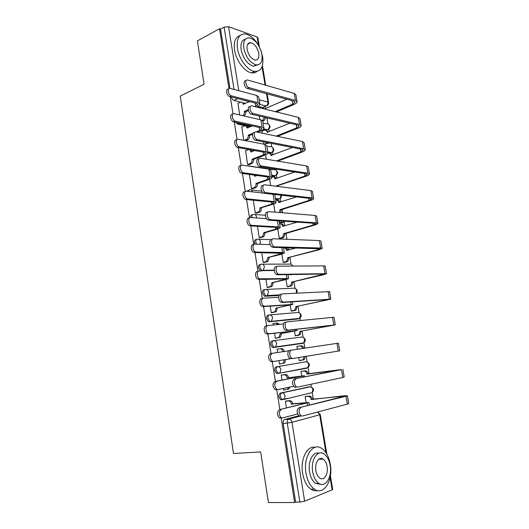 <?xml version="1.0" encoding="UTF-8"?>
<svg xmlns="http://www.w3.org/2000/svg" width="529" height="529" viewBox="0 0 529 529"><rect width="100%" height="100%" fill="white"/><g stroke="black" fill="none" stroke-linecap="round" stroke-linejoin="round"><path stroke-width="0.79" d="M308.599 386.964L280.482 393.054C279.252 393.53 278.743 394.806 278.942 396.889L280.522 399.633L281.554 399.805M307.514 367.734L278.796 373.348L277.844 373.183L276.184 370.366C275.986 368.31 276.502 367.066 277.732 366.65L305.689 361.823L276.31 366.861C275.087 367.278 274.571 368.515 274.763 370.578L276.422 373.388L278.69 373.368M273.467 340.689L272.184 340.921C270.954 341.278 270.431 342.475 270.623 344.511L272.369 347.388L274.644 347.308L273.777 347.15L272.038 344.267C271.84 342.23 272.362 341.033 273.586 340.669C275.173 340.59 276.204 341.549 276.687 343.539L275.702 346.793L274.644 347.308L302.654 343.387L303.686 342.898L304.658 339.79C304.182 337.892 303.17 336.98 301.609 337.059L273.784 340.643M269.182 314.993L268.097 315.218C266.861 315.529 266.338 316.686 266.53 318.689L268.355 321.639L269.142 321.784L270.537 321.506L269.75 321.361L267.925 318.412C267.734 316.395 268.256 315.238 269.486 314.934C271.06 314.815 272.078 315.734 272.554 317.698L271.489 321.05L270.537 321.506L298.601 318.795L299.54 318.352L300.591 315.152C300.122 313.28 299.116 312.401 297.569 312.52L269.962 314.894M264.95 289.548L264.044 289.766C262.807 290.018 262.285 291.135 262.47 293.119L264.388 296.134L266.464 295.949L265.77 295.817L263.852 292.795C263.667 290.811 264.189 289.687 265.426 289.436C266.98 289.277 267.991 290.163 268.461 292.107L267.304 295.546L266.464 295.949L279.233 295.255M260.764 264.348L260.03 264.546C258.793 264.745 258.264 265.822 258.45 267.78L260.453 270.868L262.424 270.636L261.829 270.517L259.818 267.423C259.633 265.459 260.162 264.381 261.399 264.183C262.939 263.978 263.945 264.831 264.407 266.755L263.158 270.286L262.424 270.636L274.253 270.478M256.618 239.392L256.056 239.558C254.813 239.703 254.284 240.748 254.462 242.685L254.925 244.153M252.525 214.668L252.115 214.8C250.944 214.867 250.402 215.786 250.482 217.551M248.478 190.182L246.765 191.233M273.44 295.453L274.822 295.142M313.313 399.17L312.222 392.578M311.323 387.096L310.86 384.299M309.128 373.798L308.096 367.529M307.197 362.101L306.245 356.315M304.896 348.115L304.003 342.706M303.117 337.337L302.085 331.075M300.34 320.501L299.943 318.114M299.064 312.778L297.999 306.324M295.05 288.417L293.959 281.792M291.069 264.275L289.952 257.491M288.715 250.012L288.338 247.711M286.949 239.3L285.977 233.401M284.741 225.909L284.086 221.955M282.572 212.77L282.036 209.524M280.8 202.018L280.211 198.454M278.241 186.499L278.135 185.864M276.898 178.346L276.369 175.159M275.49 169.829L275.364 169.055M273.03 154.878L272.567 152.068M271.681 146.731L271.126 143.346M269.195 131.622L268.792 129.188M267.905 123.832L266.927 117.881M265.393 108.564L265.049 106.481M330.433 475.802L332.681 489.371L332.119 489.847L304.631 501.221L299.85 502.067L295.638 502.081L283.16 423.458C282.955 421.349 283.465 420.026 284.688 419.49L298.799 415.781M234.036 89.421L224.104 27.164L220.56 29.108L219.489 28.731L197.396 40.885L204.075 84.283L180.244 96.073L233.487 453.492L260.652 451.925L268.441 502.55L294.607 502.504L281.15 417.639L282.565 417.897L297.596 414.002M219.489 28.731L228.978 88.574M230.274 96.721L233.005 113.96M234.03 120.42L234.241 121.776M234.287 122.06L237.065 139.59M238.103 146.11L238.301 147.393M238.348 147.644L241.171 165.471M242.216 172.064L242.408 173.254M242.441 173.486L245.317 191.617M246.369 198.263L246.547 199.38M246.58 199.572L249.503 218.014M250.567 224.732L250.726 225.757M250.753 225.923L253.728 244.676M254.806 251.46L254.952 252.406M254.971 252.538L258 271.608M259.236 279.418L262.311 298.812M263.541 306.562L266.669 326.294M267.886 333.991L271.066 354.053M272.217 361.274L275.404 381.396M276.66 389.304L279.874 409.585M295.638 502.081L294.607 502.504M260.923 107.175L257.802 106.395M245.661 103.36L243.717 102.877M240.735 102.13L233.917 100.431L237.554 98.758L236.78 98.374M224.104 27.164L228.528 26.662L257.12 36.97L257.828 37.678L259.349 46.843M261.974 131.185L262.08 133.143M241.793 126.914L243.717 140.337M245.615 150.719L247.579 164.506L249.113 164.618M249.47 174.735L251.44 188.655L252.974 188.714M253.285 200.24L255.335 213.028L256.863 213.035M257.451 226.313L259.263 237.627L260.79 237.574M277.745 228.951L279.292 238.42L280.727 238.374M261.663 252.644L263.23 262.45L264.758 262.344M281.864 254.145L283.22 262.45L284.648 262.344M265.908 279.233L267.231 287.512L268.758 287.346M286.024 279.583L287.187 286.692L288.616 286.539M270.2 306.086L271.271 312.798L272.799 312.579M290.223 305.259L291.181 311.151L292.61 310.946M273.976 323.47L272.997 323.569L273.228 325.031M274.538 333.21L275.351 338.329L276.879 338.051M294.461 331.18L295.222 335.842L296.643 335.578M298.382 346.191L296.948 346.383M298.376 346.145L296.941 346.35L297.41 349.226M278.631 349.028L277.097 349.239M278.624 348.981L277.09 349.2L277.613 352.479M279.471 364.097L281.005 363.84L279.464 364.071L278.915 360.626M298.766 357.531L299.295 360.752L300.73 360.507L299.288 360.725M302.476 371.173L301.027 371.358L301.781 375.954M282.77 374.876L281.223 375.074L282.03 380.093M283.359 388.431L283.63 390.111L284.675 389.886M303.401 385.886L304.433 385.674M287.65 398.41L286.268 398.568M306.602 396.36L305.154 396.598L306.132 402.562M286.943 400.936L285.396 401.194L286.48 407.965M302.8 343.361L273.235 347.546M297.443 319.02L269.142 321.784M279.1 295.499L265.075 296.266M267.224 287.445L270.762 286.414L271.913 282.717L285.382 279.742L288.583 278.585L259.64 278.809C256.724 277.672 256.386 270.848 259.243 271.02L261.055 270.987M282.195 222.755L279.438 222.854M278.452 199.202L275.576 199.281M274.73 175.853L271.741 175.926M271.033 152.709L269.955 153.126L267.958 152.769M267.357 129.764L266.193 130.24L263.151 129.592M250.277 126.828L237.686 124.13L238.982 123.568L237.733 122.807M238.017 103.327L239.663 114.972M259.289 116.089L259.865 119.6M309.452 393.424L309.987 393.146M305.339 368.409L306.06 367.999M301.563 343.546L302.105 343.116M297.754 318.875L298.158 318.484M235.696 122.364L237.686 124.13M263.66 107.089L263.158 107.526M231.338 96.992C231.788 98.811 232.648 99.955 233.917 100.431M220.56 29.108L229.963 88.35M263.502 141.858L263.885 144.192M265.611 154.766L266.345 159.216M269.618 179.265L270.65 185.547M273.665 203.989L274.994 212.142M265.181 270.597L265.128 270.266M264.222 270.61L264.169 270.273M272.481 295.506L273.87 295.195M259.924 103.863L258.813 97.085L256.889 95.511L230.135 88.383C226.835 87.503 228.158 95.194 231.424 95.848L229.804 96.602C226.557 95.961 225.209 88.343 228.475 89.143M249.536 101.614L243.214 104.22C242.798 102.507 241.892 101.839 240.49 102.209L237.819 103.419M242.242 102.441L244.405 103.929M242.666 115.659C243.981 114.8 244.563 113.464 244.405 111.652L245.721 111.745L248.451 110.541M256.499 106.99L257.114 106.719C258.959 105.886 259.911 105.046 259.977 104.187L258.059 102.659L231.424 95.848M245.721 111.745L245.754 111.969C245.912 113.781 245.337 115.117 244.021 115.97M229.804 96.602L256.453 103.373L257.887 104.511L255.157 106.66M248.273 109.701L244.372 111.421M297.04 101.535L295.89 94.83L294.243 93.421L247.671 80.044C244.398 79.105 245.767 86.941 249.014 87.655L247.327 88.442C244.081 87.735 242.712 79.912 245.992 80.844L246.018 80.831M262.384 120.48L264.593 117.339M247.327 88.442L293.8 101.165L295.03 102.19L292.709 104.16L275.199 111.632M286.811 99.254L264.46 108.967M263.237 108.663C262.708 107.38 261.855 106.911 260.671 107.248L259.527 107.744M262.377 107.453L264.493 108.954M276.455 111.95L293.959 104.497C295.976 103.611 297.02 102.725 297.086 101.832L295.447 100.464L249.014 87.655M265.862 117.636L263.964 120.638L262.701 120.347M262.774 121.141L263.964 120.638M263.898 128.111L262.774 121.24L260.87 119.832L234.261 113.735C230.915 112.776 232.079 120.572 235.392 121.234L233.752 121.941C230.479 121.3 229.269 113.616 232.568 114.443M252.326 125.968L247.03 127.952C246.587 126.167 245.628 125.479 244.16 125.909L241.588 127.006M245.952 126.067L248.24 127.687M244.107 140.41L246.421 139.464C247.784 138.658 248.392 137.322 248.233 135.457L249.543 135.497L252.512 134.273M257.537 132.197L261.042 130.756C262.9 129.969 263.872 129.188 263.951 128.408L262.047 127.046L235.458 121.247M249.543 135.497L249.582 135.722C249.741 137.586 249.133 138.922 247.77 139.722L245.463 140.668M233.818 121.961L260.433 127.72L261.855 128.732L259.699 130.471L256.195 131.919C252.968 131.047 254.019 138.796 257.253 139.603L255.533 140.297C252.293 139.497 251.249 131.761 254.489 132.627L254.614 132.574M252.895 133.282L248.2 135.226M267.919 152.59L266.775 145.62L264.89 144.384L238.328 139.306C235.061 138.486 236.066 146.09 239.326 146.85L237.673 147.518C234.413 146.764 233.415 139.173 236.675 139.987M254.866 150.586L250.878 151.909C250.435 150.097 249.47 149.383 247.989 149.773L245.39 150.805M249.681 149.912C250.832 149.76 251.645 150.348 252.115 151.664M247.572 164.479L250.396 163.395C251.692 162.582 252.26 161.272 252.095 159.474L253.404 159.467L265.003 155.01C266.881 154.276 267.866 153.555 267.958 152.855L266.08 151.664L239.531 146.897M253.404 159.467L253.444 159.698C253.603 161.49 253.034 162.793 251.738 163.606L248.881 164.711M237.878 147.565L264.447 152.292L265.849 153.179L263.667 154.779L252.062 159.242M301.127 125.439L299.969 118.641L298.336 117.378L251.969 105.866C248.643 104.854 249.86 112.789 253.146 113.504L251.44 114.251C248.154 113.537 246.944 105.628 250.263 106.62M289.747 123.244L267.158 132.21C266.715 130.478 265.77 129.81 264.315 130.22L261.769 131.265M264.269 144.265L267.495 142.638M251.513 114.264L297.893 125.155L299.103 126.061L296.749 127.892L276.231 136.092M266.054 130.359L268.302 131.986M277.494 136.356L297.992 128.177C300.029 127.344 301.094 126.517 301.173 125.704L299.553 124.487L253.212 113.523M268.765 142.883L267.74 143.63L266.477 143.392M292.438 147.492L270.974 155.42C270.531 153.668 269.578 152.974 268.11 153.344L267.588 153.549M255.738 140.35L302.019 149.357L303.223 150.157L300.829 151.843L276.482 160.915M269.757 153.463C270.894 153.35 271.688 153.932 272.137 155.215M277.738 161.127L302.072 152.074C304.122 151.294 305.2 150.534 305.299 149.8L303.699 148.728L257.458 139.656M305.259 149.562L304.082 142.671L302.469 141.56L256.201 131.919M258.502 45.342C254.489 38.584 250.032 34.788 245.132 33.949C238.982 33.982 236.423 38.829 237.461 48.476C239.015 59.175 247.724 70.674 254.601 71.435C261.114 71.574 263.792 66.707 262.649 56.828L260.962 50.619M240.06 35.582C235.372 37.03 233.534 41.831 234.545 49.984C236.079 60.656 244.788 72.103 251.678 72.843C253.755 73.141 255.52 72.665 256.962 71.428M257.517 64.928L253.49 66.211C247.433 64.293 243.307 58.785 241.112 49.686C240.358 43.543 241.799 40.059 245.43 39.225M243.809 48.304C246.018 57.43 250.144 62.958 256.188 64.895C260.83 64.988 262.741 61.476 261.915 54.375C259.699 45.203 255.507 39.682 249.344 37.824C244.887 37.817 243.042 41.315 243.809 48.304M258.774 53.317C257.345 47.412 254.654 43.854 250.693 42.651C247.803 42.637 246.607 44.892 247.109 49.409C248.531 55.294 251.196 58.858 255.104 60.094C258.073 60.141 259.296 57.886 258.774 53.317M306.026 473.224C307.395 480.808 310.199 486.131 314.438 489.193C323.821 496.03 333.382 480.187 330.301 464.336C328.879 456.613 325.963 451.263 321.553 448.294C312.771 442.132 303.057 456.911 306.026 473.224M315.125 447.296C307.104 445.411 300.122 459.311 302.621 473.336C303.977 480.887 306.78 486.197 311.019 489.246C313.181 490.654 315.35 491.091 317.532 490.555M320.667 484.247L315.641 483.44C312.573 481.245 310.543 477.409 309.551 471.934C307.68 461.586 312.963 451.343 318.894 453.188M312.699 471.828C313.697 477.317 315.727 481.165 318.795 483.374C325.48 488.234 332.351 476.907 330.136 465.414C329.104 459.846 327.015 455.985 323.86 453.829C317.486 449.313 310.536 460.085 312.699 471.828M327.114 466.525C326.453 462.941 325.117 460.455 323.093 459.066C318.947 456.117 314.477 463.12 315.879 470.658C316.527 474.202 317.843 476.689 319.827 478.097C324.098 481.192 328.535 473.958 327.114 466.525M271.966 177.294L270.808 170.226L268.944 169.161L242.427 165.134C239.253 164.446 240.1 171.872 243.3 172.719L241.634 173.34C238.427 172.5 237.587 165.088 240.761 165.769M257.015 175.509L254.806 176.316L254.489 175.159M255.838 175.344L256.023 175.866M251.434 188.628L254.403 187.55C255.633 186.724 256.162 185.448 255.996 183.722L257.299 183.656L269.003 179.496C270.894 178.809 271.899 178.154 272.005 177.526L270.147 176.514L243.644 172.798M257.299 183.656L257.339 183.887C257.504 185.613 256.975 186.889 255.745 187.709L252.71 188.807M241.978 173.419L268.501 177.103L269.889 177.856L267.667 179.318L255.957 183.484M249.225 174.828L250.019 174.537M263.713 193.131L246.567 191.214C243.479 190.658 244.186 197.919 247.321 198.844L245.635 199.42C242.5 198.501 241.793 191.253 244.887 191.802M255.328 212.989L258.443 211.924C259.6 211.097 260.103 209.854 259.931 208.188L273.043 204.207C274.954 203.566 275.966 202.977 276.092 202.435L274.253 201.595L247.797 198.95M261.233 208.062L261.266 208.3C261.438 209.967 260.942 211.21 259.785 212.03L256.572 213.127M246.111 199.526L272.594 202.144L273.962 202.766L271.708 204.082L259.891 207.95M264.546 193.224L263.931 193.158M276.059 202.237L274.882 195.062L274.187 194.401M266.504 218.669L250.753 217.551C247.744 217.128 248.313 224.23 251.381 225.228L249.681 225.757C246.613 224.765 246.045 217.67 249.053 218.093M259.256 237.581L262.516 236.523L263.859 232.641L265.201 232.7L277.117 229.15C279.048 228.561 280.079 228.039 280.211 227.576L278.399 226.915L251.989 225.367M265.201 232.7L263.852 236.575L260.46 237.673M250.29 225.896L276.72 227.424L278.075 227.913L275.788 229.077L263.859 232.641M309.425 173.909L308.235 166.926L306.641 165.961L260.473 158.237C257.325 157.503 258.225 165.068 261.405 165.961L259.666 166.609C256.486 165.722 255.593 158.171 258.741 158.898M294.752 172.031L274.829 178.835C274.379 177.063 273.414 176.342 271.939 176.679L271.873 176.706M276.039 186.228L306.179 176.197C308.255 175.463 309.353 174.768 309.465 174.12L307.878 173.201L261.743 166.046M260.01 166.695L306.192 173.79L307.375 174.471L304.942 176.012L276.006 186.01M273.486 176.779C274.703 176.633 275.543 177.261 276.012 178.657M313.631 198.481L312.421 191.399L310.854 190.599L264.791 184.813C261.729 184.218 262.49 191.61 265.598 192.582L263.845 193.184C260.731 192.219 259.977 184.833 263.045 185.428M296.498 196.894L278.71 202.462C278.261 200.663 277.289 199.916 275.801 200.22L275.728 200.24M279.471 212.513L279.901 209.696L281.157 209.808L310.331 200.531C312.427 199.85 313.538 199.228 313.664 198.666L312.103 197.906L266.074 192.701M264.321 193.303L310.397 198.448L311.568 199.016L309.101 200.398L279.901 209.696M277.242 200.293C278.545 200.121 279.438 200.789 279.914 202.309M281.157 209.808L280.727 212.618M317.883 223.284L316.653 216.103L315.099 215.462L269.155 211.66C266.173 211.197 266.801 218.437 269.843 219.482L268.071 220.038C265.022 218.993 264.401 211.765 267.39 212.228M297.305 222.147L282.631 226.3C282.175 224.481 281.197 223.707 279.696 223.965L279.623 223.992M279.286 238.374L282.506 237.356L283.835 233.6L285.091 233.659L314.517 225.096C316.633 224.468 317.764 223.912 317.909 223.436L316.362 222.835L270.445 219.628M268.679 220.183L314.643 223.337L315.793 223.787L313.287 225.017L283.835 233.6M281.025 224.025C282.42 223.813 283.359 224.527 283.848 226.174M285.091 233.659L283.756 237.409L281.931 237.614M280.403 238.467L283.187 237.666M270.22 244.596L254.971 244.153C252.042 243.856 252.498 250.812 255.487 251.883L256.228 252.049L253.768 252.366C250.779 251.295 250.329 244.352 253.259 244.649M263.217 262.397L266.623 261.352L267.866 257.557L281.23 254.323L284.377 252.961L282.579 252.478L256.228 252.049M269.201 257.57L267.958 261.352L264.361 262.45M254.509 252.531L282.228 253.298L267.866 257.557M322.168 248.313L320.918 241.039L319.39 240.556L273.559 238.784C270.656 238.453 271.159 245.542 274.134 246.659L274.868 246.831L273.076 247.334L272.342 247.162C269.367 246.045 268.871 238.969 271.774 239.3M296.445 247.909L286.592 250.349C286.129 248.511 285.144 247.704 283.623 247.929L283.557 247.949M283.213 262.397L286.573 261.386L287.802 257.716L318.749 249.886L322.187 248.438L320.66 248.002L274.868 246.831M273.076 247.334L320.065 248.789L317.519 249.86L287.802 257.716M284.787 247.962L284.88 247.962C286.348 247.731 287.333 248.498 287.822 250.257M289.052 257.722L287.822 261.386L285.885 261.696M284.265 262.45L287.135 261.703M260.506 278.995L257.907 279.239C254.991 278.109 254.654 271.291 257.511 271.47M273.248 282.671L272.098 286.361L268.249 287.465M258.774 279.431L286.42 278.922L271.913 282.717M326.492 273.586L325.229 266.213L323.722 265.889L278.009 266.18C275.179 265.981 275.576 272.938 278.472 274.115L279.332 274.313L277.52 274.763L276.66 274.564C273.764 273.387 273.374 266.444 276.204 266.649M292.206 274.465L290.619 274.849L290.56 274.498M287.174 286.632L290.672 285.627L291.803 282.05L323.014 274.908L326.505 273.678L279.332 274.313M277.52 274.763L324.376 274.029L291.803 282.05M293.053 282.01L291.915 285.581L289.872 286.004M288.113 286.652L291.122 285.951M278.704 297.285L263.548 298.164C260.764 298.105 261.009 304.81 263.839 306.007L264.831 306.218L262.093 306.384C259.256 305.193 259.018 298.501 261.802 298.561M272.349 297.622L273.837 297.569M271.265 312.732L274.935 311.713L275.993 308.103L292.821 304.453L264.831 306.218M277.328 308.004L276.27 311.607L272.045 312.738M263.078 306.595L290.659 304.797L275.993 308.103M272.501 297.642L271.509 297.701M330.856 299.097L329.58 291.618L282.506 293.859C279.748 293.787 280.039 300.617 282.863 301.854L283.842 302.079L281.031 302.257C278.214 301.021 277.923 294.197 280.687 294.276M291.175 311.085L294.798 310.1L295.843 306.608L330.87 299.156L283.842 302.079M282.017 302.476L328.727 299.5L295.843 306.608M297.093 306.509L296.048 309.994L293.893 310.53M291.869 311.098L295.136 310.424M283.458 323.973L267.905 325.573C265.188 325.639 265.333 332.232 268.091 333.482L269.195 333.713L267.429 334.044L266.325 333.812C263.568 332.569 263.422 325.983 266.14 325.924M276.158 323.08L277.11 322.988L279.689 324.363M275.338 338.249L279.147 337.251L280.119 333.733L297.106 330.572L269.195 333.713M281.448 333.581L280.476 337.085L275.351 338.322M267.429 334.044L294.931 330.916L280.119 333.733M278.36 324.502L275.774 323.12L273.01 323.662M335.267 324.846L333.971 317.268L287.049 321.83C284.357 321.877 284.562 328.602 287.3 329.891L288.398 330.129L285.455 330.235C282.717 328.952 282.519 322.234 285.21 322.187M295.208 335.763L298.964 334.791L299.923 331.385L335.274 324.879L288.398 330.129M286.553 330.473L333.118 325.223L299.923 331.385M301.166 331.24L300.207 334.639L297.953 335.274M295.222 335.829L299.196 335.122M272.303 353.266C269.671 355.369 269.697 358.027 272.395 361.247L273.605 361.492L270.603 361.525C267.912 358.312 267.886 355.66 270.517 353.564L288.933 350.787M283.002 351.673C282.512 349.702 281.474 348.75 279.894 348.816L281.223 348.624C282.803 348.558 283.835 349.51 284.324 351.474M285.627 359.528L284.714 362.815L282.261 363.588L283.385 363.039L284.298 359.746M279.457 364.012L282.261 363.588M277.103 349.285L279.894 348.816M290.494 358.735L273.605 361.492M291.638 350.086C289.013 350.251 289.132 356.883 291.796 358.219L293 358.477L289.932 358.51C287.273 357.181 287.154 350.562 289.78 350.39L338.401 343.162L339.717 350.839L293 358.477M299.282 360.672L303.157 359.713L304.082 356.665M302.714 348.439C302.158 346.707 301.153 345.887 299.705 345.973L296.954 346.435M299.705 345.973L300.948 345.794C302.396 345.708 303.401 346.528 303.957 348.254M305.319 356.467L304.4 359.508L302.046 360.249M276.257 389.774L274.941 389.523C272.349 386.322 272.349 383.644 274.948 381.488L302.31 376.04L288.556 377.746L304.506 375.696L276.74 381.244C274.148 383.406 274.154 386.091 276.746 389.298L278.062 389.549L293.602 386.276M287.234 378.004L287.194 377.752C286.705 375.742 285.66 374.744 284.053 374.757L285.382 374.512C286.983 374.492 288.034 375.484 288.517 377.494L288.556 377.746M281.23 375.087L285.382 374.512M289.839 387.069L288.986 388.795L287.769 389.39M283.61 390.018L287.664 389.073L288.517 387.347M281.236 375.154L284.053 374.757M296.273 378.638C293.727 380.834 293.747 383.571 296.346 386.851L297.648 387.116L342.792 377.481L341.456 369.672L294.402 378.89L340.709 369.639L306.919 373.924C306.436 371.98 305.405 371.021 303.818 371.047L301.041 371.437M295.771 387.347L294.461 387.089C291.869 383.809 291.849 381.078 294.402 378.89M306.959 374.168L341.456 369.672M301.034 371.378L305.054 370.816C306.641 370.789 307.673 371.748 308.156 373.686L308.195 373.93M304.393 385.674L307.104 385.099M308.341 384.834L307.422 385.191M342.885 369.328L344.207 377.058L342.792 377.481M281.23 409.512C278.677 411.734 278.651 414.438 281.15 417.639L279.325 417.811C276.826 414.617 276.859 411.912 279.418 409.697L306.701 402.853L291.419 404.044C290.93 402.007 289.872 400.975 288.252 400.949L289.575 400.645C291.195 400.671 292.253 401.696 292.742 403.726L308.903 402.503L279.418 409.697M280.74 418.069L279.325 417.811M291.466 404.301L292.782 403.984M286.123 401.022L289.575 400.645M293.159 415.153L291.988 415.662M289.409 416.125L291.836 415.496M285.409 401.266L288.252 400.949M300.961 407.495C298.455 409.75 298.449 412.514 300.948 415.787L302.35 416.059L347.348 404.13L345.999 396.247L299.064 407.687L345.212 396.029L311.098 399.329C310.609 397.358 309.571 396.366 307.971 396.347L305.167 396.664M300.452 416.237L299.044 415.966C296.544 412.699 296.551 409.942 299.064 407.687M311.138 399.574L343.632 395.851L347.394 395.692L345.999 396.247M305.795 396.446L309.207 396.062C310.807 396.082 311.846 397.067 312.328 399.031L312.368 399.276M285.594 398.879L284.232 399.038L285.065 395.956C284.576 393.92 283.524 392.895 281.911 392.882L310.265 386.811M285.468 398.754L286.85 398.595M347.408 395.752L348.737 403.521L347.348 404.13M311.601 392.776L282.989 399.646L281.957 399.474L280.377 396.724C280.178 394.634 280.687 393.358 281.911 392.882L280.482 393.054M276.31 366.861L277.732 366.65C279.332 366.617 280.37 367.609 280.859 369.619L279.953 372.786L276.422 373.388M256.532 244.2L255.818 242.289C255.639 240.345 256.168 239.306 257.411 239.161C258.939 238.91 259.931 239.736 260.394 241.634L259.931 244.299M251.903 217.631L251.864 217.386C251.685 215.468 252.214 214.463 253.457 214.371C254.971 214.08 255.957 214.873 256.42 216.751L256.433 217.955M247.929 191.366L249.543 189.812C250.958 189.481 251.916 190.162 252.432 191.868M245.033 165.531L247.744 165.941M284.688 419.49L288.768 419.12L299.672 416.244M325.97 452.731L319.688 414.802L291.975 422.314L304.631 501.221M332.119 489.847L330.096 477.667M262.728 107.44L266.054 105.985L259.944 104.438M249.278 101.733L237.786 98.632M259.256 99.802L267.899 102.057L266.517 93.693M265.082 85.043L262.06 66.773M258.509 45.355L257.12 36.97M228.528 26.662L238.797 90.69M308.394 386.99L309.802 386.811C311.389 386.818 312.421 387.79 312.904 389.728L312.084 392.67C314.279 390.342 313.909 388.451 310.979 387.003M306.741 368.21L278.962 373.322M297.232 319.06L299.07 318.643M266.166 289.403L293.569 288.199C295.096 288.041 296.095 288.887 296.557 290.745L296.174 293.145M262.404 264.176L289.594 264.097C290.937 263.885 291.889 264.546 292.458 266.087M258.661 239.207L270.722 239.657M281.435 222.98L282.764 222.583L279.358 222.352M254.938 214.483L265.373 215.277M277.573 199.493L278.889 199.056L275.477 198.699M251.229 190.004L261.835 191.22M273.744 176.203L275.054 175.74L271.635 175.251M247.539 165.756L274.068 169.796C275.536 169.452 276.495 170.153 276.938 171.912C277.097 173.611 276.555 174.854 275.298 175.635C278.102 174.114 278.34 172.289 276.019 170.153M269.955 153.126L271.245 152.63L267.819 152.015M266.847 146.083L270.273 146.731C271.727 146.354 272.673 147.029 273.116 148.768C273.275 150.534 272.693 151.81 271.364 152.577C274.247 151.135 274.544 149.304 272.263 147.095M268.573 129.327L266.193 130.24L267.476 129.717L263.779 128.917M251.573 126.286L238.982 123.568L239.577 123.204M268.534 124.229C270.782 126.524 270.425 128.355 267.476 129.717L267.476 129.717C268.858 128.957 269.479 127.661 269.327 125.823C268.897 124.13 267.972 123.475 266.543 123.859L263.078 123.078M272.309 152.226L271.245 152.63L267.806 151.935M276.078 175.337L275.054 175.74L271.608 175.112M279.874 198.653L279.259 198.897C280.449 198.111 280.959 196.9 280.793 195.254L280.773 195.141M283.703 222.18L282.764 222.583L284.285 221.254M306.992 362.041C309.829 363.575 310.126 365.446 307.871 367.668L308.757 364.646C308.281 362.729 307.256 361.79 305.689 361.823M267.185 105.608L266.054 105.985C267.436 105.198 268.051 103.882 267.899 102.057L268.587 102.606C268.706 104.378 267.886 105.516 266.14 106.005L262.834 107.453M283.16 423.458L287.254 423.101C287.049 420.985 287.551 419.656 288.768 419.12C290.408 419.18 291.479 420.244 291.975 422.314L287.254 423.101L299.85 502.067M317.704 411.985L319.688 414.802L320.276 414.538L317.757 411.972M243.214 104.22L243.558 104.306M255.229 103.062L255.772 106.389M244.405 111.652L245.754 111.969M256.889 95.511L258.059 102.659M292.709 104.16L292.12 100.708M295.447 100.464L294.243 93.421M247.03 127.952L247.413 128.038M259.21 127.456L259.699 130.471M246.342 139.497L247.691 139.762M248.233 135.457L249.582 135.722M260.87 119.832L262.047 127.046M250.878 151.909L251.315 151.982M263.224 152.074L263.667 154.779M250.184 163.487L251.533 163.699M252.095 159.474L253.444 159.698M264.89 144.384L266.08 151.664M267.542 132.296L267.158 132.21M296.749 127.892L296.22 124.758M299.553 124.487L298.336 117.378M271.403 155.5L270.974 155.42M300.829 151.843L300.353 149.033M303.699 148.728L302.469 141.56M254.766 176.078L255.256 176.15M267.277 176.931L267.667 179.318M254.065 187.696L255.414 187.861M255.996 183.722L257.339 183.887M268.944 169.161L270.147 176.514M271.37 202.018L271.708 204.082M257.987 212.129L259.329 212.241M259.931 208.188L261.266 208.3M273.057 194.275L274.253 201.595M275.503 227.351L275.788 229.077M261.934 236.787L263.277 236.847M263.898 232.879L265.241 232.939M277.394 220.778L278.399 226.915M275.311 178.901L274.829 178.835M304.942 176.012L304.525 173.532M307.878 173.201L306.641 165.961M279.279 202.514L278.71 202.462M309.101 200.398L308.738 198.263M281.197 210.033L279.94 209.927M312.103 197.906L310.854 190.599M283.306 226.339L282.631 226.3M313.287 225.017L312.983 223.225M285.124 233.891L283.875 233.831M316.362 222.835L315.099 215.462M279.676 252.922L279.901 254.31M265.928 261.676L267.264 261.676M267.905 257.802L269.241 257.808M281.772 247.546L282.579 252.478M287.419 250.362L286.592 250.349M317.519 249.86L317.274 248.418M289.092 257.954L287.842 257.947M320.66 248.002L319.39 240.556M283.888 278.737L284.06 279.781M269.955 286.797L271.291 286.744M271.952 282.955L273.288 282.909M286.202 274.584L286.804 278.294M291.671 274.597L290.58 274.617M321.791 274.941L321.606 273.857M293.092 282.241L291.843 282.288M325.004 273.407L323.722 265.889M288.14 304.803L288.252 305.498M274.015 312.156L275.351 312.044M276.032 308.347L277.368 308.248M290.672 301.9L291.069 304.354M326.102 300.254L325.976 299.533M297.126 306.747L295.883 306.846M329.388 299.05L328.092 291.466M292.431 331.128L292.484 331.458M278.122 337.747L279.451 337.581M280.158 333.984L281.488 333.825M295.189 329.488L295.38 330.665M330.453 325.804L330.394 325.461M301.199 331.478L299.963 331.623M333.812 324.945L332.503 317.288M284.318 359.859L285.64 359.641M338.282 351.084L336.96 343.354M274.948 381.488L276.74 381.244M287.194 377.752L288.517 377.494M302.819 376.126L302.991 377.184M308.156 373.686L306.919 373.924M305.054 370.816L303.818 371.047M291.419 404.044L292.742 403.726M304.149 402.946L304.261 403.62M307.243 403.138L307.64 405.551M312.328 399.031L311.098 399.329M342.547 396.849L342.428 396.148M309.207 396.062L307.971 396.347M260.453 270.868L263.158 270.286L274.227 270.147M264.388 296.134L267.304 295.546L279.497 294.891M268.355 321.639L299.54 318.352C301.914 316.329 301.768 314.471 299.09 312.798M272.369 347.388L303.686 342.898C306.007 340.775 305.782 338.91 303.031 337.31M280.522 399.633L284.238 399.031M275.444 198.494L279.259 198.897C281.025 198.216 281.726 196.986 281.368 195.208M279.319 222.101L283.253 222.365L284.787 221.287M293.033 266.087L291.3 264.414M296.604 293.119C297.728 291.142 297.258 289.601 295.182 288.497M326.843 454.133L320.283 414.564M268.573 102.5L267.138 93.864M265.71 85.222L262.45 65.576M235.392 121.234L233.752 121.941M246.421 139.464L247.77 139.722M239.326 146.85L237.673 147.518M250.396 163.395L251.738 163.606M253.146 113.504L251.44 114.251M267.819 143.597L266.556 143.352M257.253 139.603L255.533 140.297M254.601 71.435L251.678 72.843M253.49 66.211L256.188 64.895M247.671 44.205L250.693 42.651M314.438 489.193L311.019 489.246M315.641 483.44L318.795 483.374M318.756 459.265L323.093 459.066M243.3 172.719L241.634 173.34M254.403 187.55L255.745 187.709M247.321 198.844L245.635 199.42M258.443 211.924L259.785 212.03M251.381 225.228L249.681 225.757M262.516 236.523L263.852 236.575M279.12 220.897L280.185 227.41M261.405 165.961L259.666 166.609M265.598 192.582L263.845 193.184M269.843 219.482L268.071 220.038M283.756 237.409L282.506 237.356M255.487 251.883L253.768 252.366M266.623 261.352L267.958 261.352M283.498 247.592L284.357 252.822M274.134 246.659L272.342 247.162M287.822 261.386L286.573 261.386M259.64 278.809L257.907 279.239M270.762 286.414L272.098 286.361M287.921 274.551L288.563 278.479M278.472 274.115L276.66 274.564M291.915 285.581L290.672 285.627M263.839 306.007L262.093 306.384M274.935 311.713L276.27 311.607M292.385 301.781L292.815 304.387M282.863 301.854L281.031 302.257M296.048 309.994L294.798 310.1M268.091 333.482L266.325 333.812M279.147 337.251L280.476 337.085M296.895 329.289L297.1 330.539M287.3 329.891L285.455 330.235M300.207 334.639L298.964 334.791M272.395 361.247L270.603 361.525M283.385 363.039L284.714 362.815M291.796 358.219L289.932 358.51M304.4 359.508L303.157 359.713M276.746 389.298L274.941 389.523M287.664 389.073L288.986 388.795M304.512 375.722L304.697 376.846M296.346 386.851L294.461 387.089M308.916 402.569L309.333 405.128M300.948 415.787L299.044 415.966"/></g></svg>

